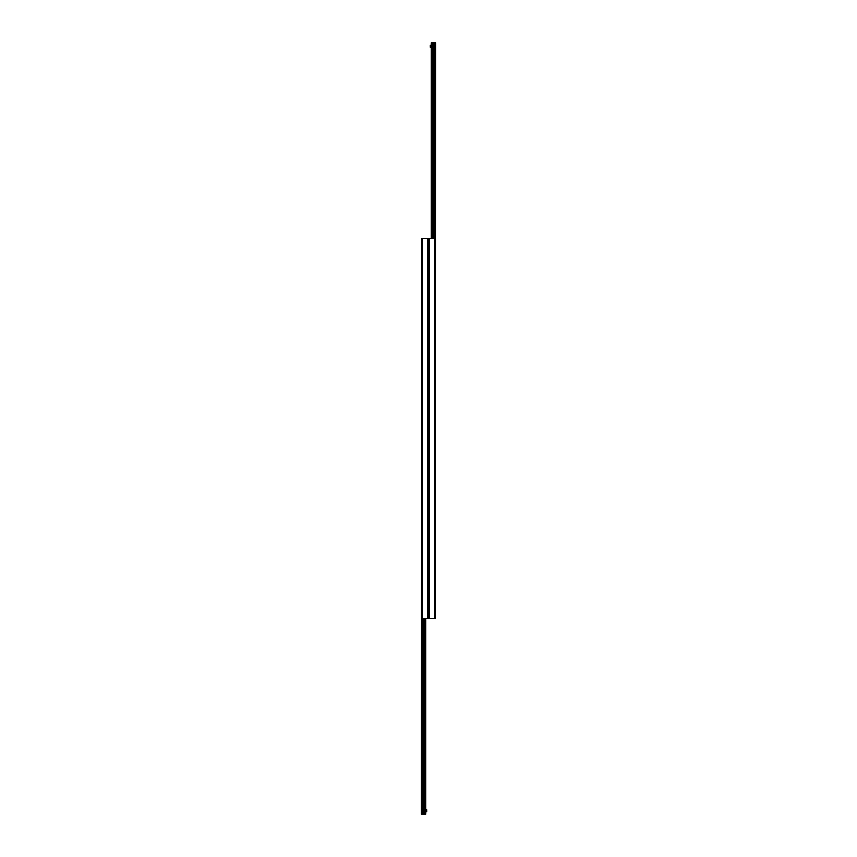 <?xml version="1.0" encoding="UTF-8"?>
<svg xmlns="http://www.w3.org/2000/svg" width="857" height="857" viewBox="0 0 857 857"><rect width="100%" height="100%" fill="white"/><g stroke="black" fill="none" stroke-linecap="round" stroke-linejoin="round"><path stroke-width="1.29" d="M422.33 238.6L422.33 618.4L421.687 618.4L421.687 238.6L428.5 238.6L428.5 618.4L435.313 618.4L435.313 238.6L428.5 238.6L428.5 618.4L422.33 618.4L422.351 814.15L425.736 814.15L425.736 618.4M421.687 434.338L421.355 814.15L422.351 814.15M435.313 422.662L435.645 42.85L431.264 42.85L431.264 238.6M431.264 47.231L430.289 47.231L430.289 45.282L431.264 45.282M425.736 809.769L426.711 809.769L426.711 811.718L425.736 811.718M429.314 238.6L429.314 618.4M434.649 42.85L434.67 618.4M427.686 238.6L427.686 618.4M421.687 618.4L421.687 814.15M422.169 618.4L422.169 814.15M423.347 618.4L423.347 814.15M423.476 618.4L423.476 814.15L423.487 618.4M424.108 618.4L424.108 814.15L424.097 618.4M424.236 618.4L424.236 814.15M425.233 618.4L425.233 814.15M435.313 238.6L435.313 42.85M434.831 238.6L434.831 42.85M433.653 238.6L433.653 42.85M433.524 238.6L433.524 42.85L433.513 238.6M432.892 238.6L432.892 42.85L432.903 238.6M432.764 238.6L432.764 42.85M431.767 238.6L431.767 42.85"/></g></svg>
